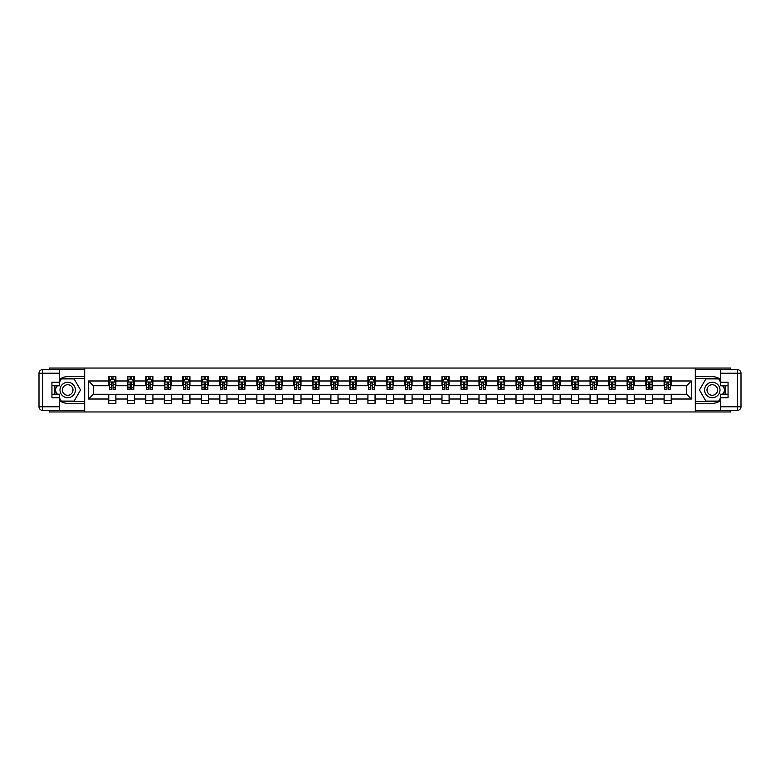 <?xml version="1.0" encoding="UTF-8"?>
<svg xmlns="http://www.w3.org/2000/svg" width="780" height="780" viewBox="0 0 780 780"><rect width="100%" height="100%" fill="white"/><g stroke="black" fill="none" stroke-linecap="round" stroke-linejoin="round"><path stroke-width="1.17" d="M49.325 410.348L49.325 411.957L730.675 411.957L730.675 410.348M730.675 369.652L730.675 368.043L695.312 368.043L695.312 411.957M695.312 368.043L49.325 368.043L49.325 369.652M84.688 411.957L84.688 368.043M671.229 380.981L671.229 376.652L664.111 376.652L664.111 380.981L652.714 380.981L652.714 376.652L645.596 376.652L645.596 380.981L634.208 380.981L634.208 376.652L627.081 376.652L627.081 380.981L615.693 380.981L615.693 376.652L608.575 376.652L608.575 380.981L597.178 380.981L597.178 376.652L590.06 376.652L590.06 380.981L578.672 380.981L578.672 376.652L571.555 376.652L571.555 380.981L560.157 380.981L560.157 376.652L553.039 376.652L553.039 380.981L541.651 380.981L541.651 376.652L534.534 376.652L534.534 380.981L523.136 380.981L523.136 376.652L516.019 376.652L516.019 380.981L504.631 380.981L504.631 376.652L497.503 376.652L497.503 380.981L486.115 380.981L486.115 376.652L478.998 376.652L478.998 380.981L467.6 380.981L467.6 376.652L460.483 376.652L460.483 380.981L449.095 380.981L449.095 376.652L441.977 376.652L441.977 380.981L430.579 380.981L430.579 376.652L423.462 376.652L423.462 380.981L412.074 380.981L412.074 376.652L404.947 376.652L404.947 380.981L393.559 380.981L393.559 376.652L386.441 376.652L386.441 380.981L375.053 380.981L375.053 376.652L367.926 376.652L367.926 380.981L356.538 380.981L356.538 376.652L349.421 376.652L349.421 380.981L338.023 380.981L338.023 376.652L330.905 376.652L330.905 380.981L319.517 380.981L319.517 376.652L312.4 376.652L312.4 380.981L301.002 380.981L301.002 376.652L293.885 376.652L293.885 380.981L282.497 380.981L282.497 376.652L275.369 376.652L275.369 380.981L263.981 380.981L263.981 376.652L256.864 376.652L256.864 380.981L245.466 380.981L245.466 376.652L238.349 376.652L238.349 380.981L226.96 380.981L226.96 376.652L219.843 376.652L219.843 380.981L208.445 380.981L208.445 376.652L201.328 376.652L201.328 380.981L189.94 380.981L189.94 376.652L182.822 376.652L182.822 380.981L171.424 380.981L171.424 376.652L164.307 376.652L164.307 380.981L152.919 380.981L152.919 376.652L145.792 376.652L145.792 380.981L134.404 380.981L134.404 376.652L127.286 376.652L127.286 380.981L115.888 380.981L115.888 376.652L108.771 376.652L108.771 380.981L88.598 380.981L88.598 399.019L93.346 394.27L108.771 394.27L108.771 403.348L115.888 403.348L115.888 394.27L127.286 394.27L127.286 403.348L134.404 403.348L134.404 394.27L145.792 394.27L145.792 403.348L152.919 403.348L152.919 394.27L164.307 394.27L164.307 403.348L171.424 403.348L171.424 394.27L182.822 394.27L182.822 403.348L189.94 403.348L189.94 394.27L201.328 394.27L201.328 403.348L208.445 403.348L208.445 394.27L219.843 394.27L219.843 403.348L226.96 403.348L226.96 394.27L238.349 394.27L238.349 403.348L245.466 403.348L245.466 394.27L256.864 394.27L256.864 403.348L263.981 403.348L263.981 394.27L275.369 394.27L275.369 403.348L282.497 403.348L282.497 394.27L293.885 394.27L293.885 403.348L301.002 403.348L301.002 394.27L312.4 394.27L312.4 403.348L319.517 403.348L319.517 394.27L330.905 394.27L330.905 403.348L338.023 403.348L338.023 394.27L349.421 394.27L349.421 403.348L356.538 403.348L356.538 394.27L367.926 394.27L367.926 403.348L375.053 403.348L375.053 394.27L386.441 394.27L386.441 403.348L393.559 403.348L393.559 394.27L404.947 394.27L404.947 403.348L412.074 403.348L412.074 394.27L423.462 394.27L423.462 403.348L430.579 403.348L430.579 394.27L441.977 394.27L441.977 403.348L449.095 403.348L449.095 394.27L460.483 394.27L460.483 403.348L467.6 403.348L467.6 394.27L478.998 394.27L478.998 403.348L486.115 403.348L486.115 394.27L497.503 394.27L497.503 403.348L504.631 403.348L504.631 394.27L516.019 394.27L516.019 403.348L523.136 403.348L523.136 394.27L534.534 394.27L534.534 403.348L541.651 403.348L541.651 394.27L553.039 394.27L553.039 403.348L560.157 403.348L560.157 394.27L571.555 394.27L571.555 403.348L578.672 403.348L578.672 394.27L590.06 394.27L590.06 403.348L597.178 403.348L597.178 394.27L608.575 394.27L608.575 403.348L615.693 403.348L615.693 394.27L627.081 394.27L627.081 403.348L634.208 403.348L634.208 394.27L645.596 394.27L645.596 403.348L652.714 403.348L652.714 394.27L664.111 394.27L664.111 403.348L671.229 403.348L671.229 394.27L686.654 394.27L686.654 385.729L671.229 385.729L671.229 380.981L691.402 380.981L691.402 399.019L671.229 399.019M664.111 399.019L652.714 399.019M645.596 399.019L634.208 399.019M627.081 399.019L615.693 399.019M608.575 399.019L597.178 399.019M590.06 399.019L578.672 399.019M571.555 399.019L560.157 399.019M553.039 399.019L541.651 399.019M534.534 399.019L523.136 399.019M516.019 399.019L504.631 399.019M497.503 399.019L486.115 399.019M478.998 399.019L467.6 399.019M460.483 399.019L449.095 399.019M441.977 399.019L430.579 399.019M423.462 399.019L412.074 399.019M404.947 399.019L393.559 399.019M386.441 399.019L375.053 399.019M367.926 399.019L356.538 399.019M349.421 399.019L338.023 399.019M330.905 399.019L319.517 399.019M312.4 399.019L301.002 399.019M293.885 399.019L282.497 399.019M275.369 399.019L263.981 399.019M256.864 399.019L245.466 399.019M238.349 399.019L226.96 399.019M219.843 399.019L208.445 399.019M201.328 399.019L189.94 399.019M182.822 399.019L171.424 399.019M164.307 399.019L152.919 399.019M145.792 399.019L134.404 399.019M127.286 399.019L115.888 399.019M108.771 399.019L88.598 399.019M664.111 380.981L664.111 385.729L652.714 385.729L652.714 380.981M645.596 380.981L645.596 385.729L634.208 385.729L634.208 380.981M627.081 380.981L627.081 385.729L615.693 385.729L615.693 380.981M608.575 380.981L608.575 385.729L597.178 385.729L597.178 380.981M590.06 380.981L590.06 385.729L578.672 385.729L578.672 380.981M571.555 380.981L571.555 385.729L560.157 385.729L560.157 380.981M553.039 380.981L553.039 385.729L541.651 385.729L541.651 380.981M534.534 380.981L534.534 385.729L523.136 385.729L523.136 380.981M516.019 380.981L516.019 385.729L504.631 385.729L504.631 380.981M497.503 380.981L497.503 385.729L486.115 385.729L486.115 380.981M478.998 380.981L478.998 385.729L467.6 385.729L467.6 380.981M460.483 380.981L460.483 385.729L449.095 385.729L449.095 380.981M441.977 380.981L441.977 385.729L430.579 385.729L430.579 380.981M423.462 380.981L423.462 385.729L412.074 385.729L412.074 380.981M404.947 380.981L404.947 385.729L393.559 385.729L393.559 380.981M386.441 380.981L386.441 385.729L375.053 385.729L375.053 380.981M367.926 380.981L367.926 385.729L356.538 385.729L356.538 380.981M349.421 380.981L349.421 385.729L338.023 385.729L338.023 380.981M330.905 380.981L330.905 385.729L319.517 385.729L319.517 380.981M312.4 380.981L312.4 385.729L301.002 385.729L301.002 380.981M293.885 380.981L293.885 385.729L282.497 385.729L282.497 380.981M275.369 380.981L275.369 385.729L263.981 385.729L263.981 380.981M256.864 380.981L256.864 385.729L245.466 385.729L245.466 380.981M238.349 380.981L238.349 385.729L226.96 385.729L226.96 380.981M219.843 380.981L219.843 385.729L208.445 385.729L208.445 380.981M201.328 380.981L201.328 385.729L189.94 385.729L189.94 380.981M182.822 380.981L182.822 385.729L171.424 385.729L171.424 380.981M164.307 380.981L164.307 385.729L152.919 385.729L152.919 380.981M145.792 380.981L145.792 385.729L134.404 385.729L134.404 380.981M127.286 380.981L127.286 385.729L115.888 385.729L115.888 380.981M108.771 380.981L108.771 385.729L93.346 385.729L88.598 380.981M93.346 385.729L93.346 394.27M691.402 399.019L686.654 394.27M686.654 385.729L691.402 380.981M108.771 379.616L109.366 379.616M111.618 379.616L113.041 379.616M115.303 379.616L115.888 379.616M108.771 385.613L109.366 385.613M111.618 385.613L113.041 385.613M115.303 385.613L115.888 385.613M108.771 394.387L115.888 394.387M108.771 400.384L115.888 400.384M127.286 394.387L134.404 394.387M127.286 400.384L134.404 400.384M127.286 379.616L127.881 379.616M130.133 379.616L131.557 379.616M133.809 379.616L134.404 379.616M127.286 385.613L127.881 385.613M130.133 385.613L131.557 385.613M133.809 385.613L134.404 385.613M145.792 394.387L152.919 394.387M145.792 400.384L152.919 400.384M145.792 379.616L146.386 379.616M148.639 379.616L150.062 379.616M152.324 379.616L152.919 379.616M145.792 385.613L146.386 385.613M148.639 385.613L150.062 385.613M152.324 385.613L152.919 385.613M164.307 394.387L171.424 394.387M164.307 400.384L171.424 400.384M164.307 379.616L164.902 379.616M167.154 379.616L168.578 379.616M170.83 379.616L171.424 379.616M164.307 385.613L164.902 385.613M167.154 385.613L168.578 385.613M170.83 385.613L171.424 385.613M182.822 394.387L189.94 394.387M182.822 400.384L189.94 400.384M182.822 379.616L183.407 379.616M185.669 379.616L187.093 379.616M189.345 379.616L189.94 379.616M182.822 385.613L183.407 385.613M185.669 385.613L187.093 385.613M189.345 385.613L189.94 385.613M201.328 394.387L208.445 394.387M201.328 400.384L208.445 400.384M201.328 379.616L201.922 379.616M204.175 379.616L205.598 379.616M207.851 379.616L208.445 379.616M201.328 385.613L201.922 385.613M204.175 385.613L205.598 385.613M207.851 385.613L208.445 385.613M219.843 394.387L226.96 394.387M219.843 400.384L226.96 400.384M219.843 379.616L220.438 379.616M222.69 379.616L224.114 379.616M226.366 379.616L226.96 379.616M219.843 385.613L220.438 385.613M222.69 385.613L224.114 385.613M226.366 385.613L226.96 385.613M238.349 394.387L245.466 394.387M238.349 400.384L245.466 400.384M238.349 379.616L238.943 379.616M241.195 379.616L242.619 379.616M244.881 379.616L245.466 379.616M238.349 385.613L238.943 385.613M241.195 385.613L242.619 385.613M244.881 385.613L245.466 385.613M256.864 394.387L263.981 394.387M256.864 400.384L263.981 400.384M256.864 379.616L257.459 379.616M259.711 379.616L261.134 379.616M263.386 379.616L263.981 379.616M256.864 385.613L257.459 385.613M259.711 385.613L261.134 385.613M263.386 385.613L263.981 385.613M275.369 394.387L282.497 394.387M275.369 400.384L282.497 400.384M275.369 379.616L275.964 379.616M278.216 379.616L279.649 379.616M281.902 379.616L282.497 379.616M275.369 385.613L275.964 385.613M278.216 385.613L279.649 385.613M281.902 385.613L282.497 385.613M293.885 394.387L301.002 394.387M293.885 400.384L301.002 400.384M293.885 379.616L294.479 379.616M296.731 379.616L298.155 379.616M300.407 379.616L301.002 379.616M293.885 385.613L294.479 385.613M296.731 385.613L298.155 385.613M300.407 385.613L301.002 385.613M312.4 394.387L319.517 394.387M312.4 400.384L319.517 400.384M312.4 379.616L312.985 379.616M315.247 379.616L316.67 379.616M318.923 379.616L319.517 379.616M312.4 385.613L312.985 385.613M315.247 385.613L316.67 385.613M318.923 385.613L319.517 385.613M330.905 394.387L338.023 394.387M330.905 400.384L338.023 400.384M330.905 379.616L331.5 379.616M333.752 379.616L335.176 379.616M337.438 379.616L338.023 379.616M330.905 385.613L331.5 385.613M333.752 385.613L335.176 385.613M337.438 385.613L338.023 385.613M349.421 394.387L356.538 394.387M349.421 400.384L356.538 400.384M349.421 379.616L350.015 379.616M352.267 379.616L353.691 379.616M355.943 379.616L356.538 379.616M349.421 385.613L350.015 385.613M352.267 385.613L353.691 385.613M355.943 385.613L356.538 385.613M367.926 394.387L375.053 394.387M367.926 400.384L375.053 400.384M367.926 379.616L368.521 379.616M370.773 379.616L372.197 379.616M374.459 379.616L375.053 379.616M367.926 385.613L368.521 385.613M370.773 385.613L372.197 385.613M374.459 385.613L375.053 385.613M386.441 394.387L393.559 394.387M386.441 400.384L393.559 400.384M386.441 379.616L387.036 379.616M389.288 379.616L390.712 379.616M392.964 379.616L393.559 379.616M386.441 385.613L387.036 385.613M389.288 385.613L390.712 385.613M392.964 385.613L393.559 385.613M404.947 394.387L412.074 394.387M404.947 400.384L412.074 400.384M404.947 379.616L405.541 379.616M407.803 379.616L409.227 379.616M411.479 379.616L412.074 379.616M404.947 385.613L405.541 385.613M407.803 385.613L409.227 385.613M411.479 385.613L412.074 385.613M423.462 394.387L430.579 394.387M423.462 400.384L430.579 400.384M423.462 379.616L424.057 379.616M426.309 379.616L427.732 379.616M429.985 379.616L430.579 379.616M423.462 385.613L424.057 385.613M426.309 385.613L427.732 385.613M429.985 385.613L430.579 385.613M441.977 394.387L449.095 394.387M441.977 400.384L449.095 400.384M441.977 379.616L442.562 379.616M444.824 379.616L446.248 379.616M448.5 379.616L449.095 379.616M441.977 385.613L442.562 385.613M444.824 385.613L446.248 385.613M448.5 385.613L449.095 385.613M460.483 394.387L467.6 394.387M460.483 400.384L467.6 400.384M460.483 379.616L461.077 379.616M463.33 379.616L464.753 379.616M467.015 379.616L467.6 379.616M460.483 385.613L461.077 385.613M463.33 385.613L464.753 385.613M467.015 385.613L467.6 385.613M478.998 394.387L486.115 394.387M478.998 400.384L486.115 400.384M478.998 379.616L479.593 379.616M481.845 379.616L483.269 379.616M485.521 379.616L486.115 379.616M478.998 385.613L479.593 385.613M481.845 385.613L483.269 385.613M485.521 385.613L486.115 385.613M497.503 394.387L504.631 394.387M497.503 400.384L504.631 400.384M497.503 379.616L498.098 379.616M500.35 379.616L501.784 379.616M504.036 379.616L504.631 379.616M497.503 385.613L498.098 385.613M500.35 385.613L501.784 385.613M504.036 385.613L504.631 385.613M516.019 394.387L523.136 394.387M516.019 400.384L523.136 400.384M516.019 379.616L516.614 379.616M518.866 379.616L520.289 379.616M522.542 379.616L523.136 379.616M516.019 385.613L516.614 385.613M518.866 385.613L520.289 385.613M522.542 385.613L523.136 385.613M534.534 394.387L541.651 394.387M534.534 400.384L541.651 400.384M534.534 379.616L535.119 379.616M537.381 379.616L538.804 379.616M541.057 379.616L541.651 379.616M534.534 385.613L535.119 385.613M537.381 385.613L538.804 385.613M541.057 385.613L541.651 385.613M553.039 394.387L560.157 394.387M553.039 400.384L560.157 400.384M553.039 379.616L553.634 379.616M555.886 379.616L557.31 379.616M559.562 379.616L560.157 379.616M553.039 385.613L553.634 385.613M555.886 385.613L557.31 385.613M559.562 385.613L560.157 385.613M571.555 394.387L578.672 394.387M571.555 400.384L578.672 400.384M571.555 379.616L572.149 379.616M574.402 379.616L575.825 379.616M578.077 379.616L578.672 379.616M571.555 385.613L572.149 385.613M574.402 385.613L575.825 385.613M578.077 385.613L578.672 385.613M590.06 394.387L597.178 394.387M590.06 400.384L597.178 400.384M590.06 379.616L590.655 379.616M592.907 379.616L594.331 379.616M596.593 379.616L597.178 379.616M590.06 385.613L590.655 385.613M592.907 385.613L594.331 385.613M596.593 385.613L597.178 385.613M608.575 394.387L615.693 394.387M608.575 400.384L615.693 400.384M608.575 379.616L609.17 379.616M611.423 379.616L612.846 379.616M615.098 379.616L615.693 379.616M608.575 385.613L609.17 385.613M611.423 385.613L612.846 385.613M615.098 385.613L615.693 385.613M627.081 394.387L634.208 394.387M627.081 400.384L634.208 400.384M627.081 379.616L627.676 379.616M629.938 379.616L631.361 379.616M633.614 379.616L634.208 379.616M627.081 385.613L627.676 385.613M629.938 385.613L631.361 385.613M633.614 385.613L634.208 385.613M645.596 394.387L652.714 394.387M645.596 400.384L652.714 400.384M645.596 379.616L646.191 379.616M648.443 379.616L649.867 379.616M652.119 379.616L652.714 379.616M645.596 385.613L646.191 385.613M648.443 385.613L649.867 385.613M652.119 385.613L652.714 385.613M664.111 394.387L671.229 394.387M664.111 400.384L671.229 400.384M664.111 379.616L664.697 379.616M666.958 379.616L668.382 379.616M670.634 379.616L671.229 379.616M664.111 385.613L664.697 385.613M666.958 385.613L668.382 385.613M670.634 385.613L671.229 385.613M113.041 378.193L111.618 378.193M115.303 387.796L113.041 387.796L113.041 389.288L115.303 389.288L115.303 382.054L114.114 379.675L110.555 379.675L109.366 382.054L109.366 389.288L111.618 389.288L111.618 387.796L109.366 387.796M109.366 382.054L109.366 376.652M115.303 382.054L115.303 376.652M111.618 379.675L111.618 376.652M113.041 376.652L113.041 379.675M113.041 387.796L113.041 382.941L111.618 382.941L111.618 387.796M71.575 383.321A7.712 7.712 0 0 0 61.035 386.139A7.712 7.712 0 0 0 63.862 396.679A7.712 7.712 0 0 0 74.392 393.861A7.712 7.712 0 0 0 71.575 383.321M70.356 385.427A5.284 5.284 0 0 0 63.141 387.358A5.284 5.284 0 0 0 65.072 394.573A5.284 5.284 0 0 0 72.287 392.642A5.284 5.284 0 0 0 70.356 385.427M59.524 381.995L61.308 378.904L74.119 378.904L80.525 390L74.119 401.095L61.308 401.095L59.524 398.005M57.34 394.212L54.902 390L57.34 385.788M716.137 383.321A7.712 7.712 0 0 0 705.608 386.139A7.712 7.712 0 0 0 708.425 396.679A7.712 7.712 0 0 0 718.965 393.861A7.712 7.712 0 0 0 716.137 383.321M714.928 385.427A5.284 5.284 0 0 0 707.713 387.358A5.284 5.284 0 0 0 709.644 394.573A5.284 5.284 0 0 0 716.859 392.642A5.284 5.284 0 0 0 714.928 385.427M720.476 398.005L718.692 401.095L705.88 401.095L699.475 390L705.88 378.904L718.692 378.904L720.476 381.995M722.66 385.788L725.098 390L722.66 394.212M59.524 400.54A13.348 13.348 0 0 0 67.714 403.348L84.562 403.348L84.562 410.348L42.559 410.348A3.559 3.559 0 0 1 39 406.79L39 373.21A3.559 3.559 0 0 1 42.559 369.652L59.524 369.652L59.524 385.788L51.938 385.788M59.524 369.652L84.562 369.652L84.562 376.652L67.714 376.652A13.348 13.348 0 0 0 59.524 379.46M55.048 385.788A13.348 13.348 0 0 0 55.048 394.212M84.562 403.348L84.562 376.652M51.938 394.212L59.524 394.212L59.524 410.348M59.524 382.229L51.938 382.229L51.938 397.771L59.524 397.771M84.562 378.553L61.103 378.553L59.524 381.284M59.524 398.716L61.103 401.447L84.562 401.447M56.93 385.788L54.493 390L56.93 394.212M720.476 379.46A13.348 13.348 0 0 0 712.286 376.652L695.438 376.652L695.438 369.652L737.441 369.652A3.559 3.559 0 0 1 741 373.21L741 406.79A3.559 3.559 0 0 1 737.441 410.348L720.476 410.348L720.476 394.212L728.062 394.212M720.476 410.348L695.438 410.348L695.438 403.348L712.286 403.348A13.348 13.348 0 0 0 720.476 400.54M724.951 394.212A13.348 13.348 0 0 0 724.951 385.788M695.438 376.652L695.438 403.348M728.062 385.788L720.476 385.788L720.476 369.652M720.476 397.771L728.062 397.771L728.062 382.229L720.476 382.229M695.438 401.447L718.897 401.447L720.476 398.716M720.476 381.284L718.897 378.553L695.438 378.553M723.07 394.212L725.507 390L723.07 385.788M131.557 378.193L130.133 378.193M133.809 387.796L131.557 387.796L131.557 389.288L133.809 389.288L133.809 382.054L132.62 379.675L129.061 379.675L127.881 382.054L127.881 389.288L130.133 389.288L130.133 387.796L127.881 387.796M127.881 382.054L127.881 376.652M133.809 382.054L133.809 376.652M130.133 379.675L130.133 376.652M131.557 376.652L131.557 379.675M131.557 387.796L131.557 382.941L130.133 382.941L130.133 387.796M150.062 378.193L148.639 378.193M152.324 387.796L150.062 387.796L150.062 389.288L152.324 389.288L152.324 382.054L151.135 379.675L147.576 379.675L146.386 382.054L146.386 389.288L148.639 389.288L148.639 387.796L146.386 387.796M146.386 382.054L146.386 376.652M152.324 382.054L152.324 376.652M148.639 379.675L148.639 376.652M150.062 376.652L150.062 379.675M150.062 387.796L150.062 382.941L148.639 382.941L148.639 387.796M168.578 378.193L167.154 378.193M170.83 387.796L168.578 387.796L168.578 389.288L170.83 389.288L170.83 382.054L169.65 379.675L166.082 379.675L164.902 382.054L164.902 389.288L167.154 389.288L167.154 387.796L164.902 387.796M164.902 382.054L164.902 376.652M170.83 382.054L170.83 376.652M167.154 379.675L167.154 376.652M168.578 376.652L168.578 379.675M168.578 387.796L168.578 382.941L167.154 382.941L167.154 387.796M187.093 378.193L185.669 378.193M189.345 387.796L187.093 387.796L187.093 389.288L189.345 389.288L189.345 382.054L188.155 379.675L184.597 379.675L183.407 382.054L183.407 389.288L185.669 389.288L185.669 387.796L183.407 387.796M183.407 382.054L183.407 376.652M189.345 382.054L189.345 376.652M185.669 379.675L185.669 376.652M187.093 376.652L187.093 379.675M187.093 387.796L187.093 382.941L185.669 382.941L185.669 387.796M205.598 378.193L204.175 378.193M207.851 387.796L205.598 387.796L205.598 389.288L207.851 389.288L207.851 382.054L206.671 379.675L203.112 379.675L201.922 382.054L201.922 389.288L204.175 389.288L204.175 387.796L201.922 387.796M201.922 382.054L201.922 376.652M207.851 382.054L207.851 376.652M204.175 379.675L204.175 376.652M205.598 376.652L205.598 379.675M205.598 387.796L205.598 382.941L204.175 382.941L204.175 387.796M224.114 378.193L222.69 378.193M226.366 387.796L224.114 387.796L224.114 389.288L226.366 389.288L226.366 382.054L225.176 379.675L221.618 379.675L220.438 382.054L220.438 389.288L222.69 389.288L222.69 387.796L220.438 387.796M220.438 382.054L220.438 376.652M226.366 382.054L226.366 376.652M222.69 379.675L222.69 376.652M224.114 376.652L224.114 379.675M224.114 387.796L224.114 382.941L222.69 382.941L222.69 387.796M242.619 378.193L241.195 378.193M244.881 387.796L242.619 387.796L242.619 389.288L244.881 389.288L244.881 382.054L243.691 379.675L240.133 379.675L238.943 382.054L238.943 389.288L241.195 389.288L241.195 387.796L238.943 387.796M238.943 382.054L238.943 376.652M244.881 382.054L244.881 376.652M241.195 379.675L241.195 376.652M242.619 376.652L242.619 379.675M242.619 387.796L242.619 382.941L241.195 382.941L241.195 387.796M261.134 378.193L259.711 378.193M263.386 387.796L261.134 387.796L261.134 389.288L263.386 389.288L263.386 382.054L262.197 379.675L258.638 379.675L257.459 382.054L257.459 389.288L259.711 389.288L259.711 387.796L257.459 387.796M257.459 382.054L257.459 376.652M263.386 382.054L263.386 376.652M259.711 379.675L259.711 376.652M261.134 376.652L261.134 379.675M261.134 387.796L261.134 382.941L259.711 382.941L259.711 387.796M279.649 378.193L278.216 378.193M281.902 387.796L279.649 387.796L279.649 389.288L281.902 389.288L281.902 382.054L280.712 379.675L277.154 379.675L275.964 382.054L275.964 389.288L278.216 389.288L278.216 387.796L275.964 387.796M275.964 382.054L275.964 376.652M281.902 382.054L281.902 376.652M278.216 379.675L278.216 376.652M279.649 376.652L279.649 379.675M279.649 387.796L279.649 382.941L278.216 382.941L278.216 387.796M298.155 378.193L296.731 378.193M300.407 387.796L298.155 387.796L298.155 389.288L300.407 389.288L300.407 382.054L299.227 379.675L295.669 379.675L294.479 382.054L294.479 389.288L296.731 389.288L296.731 387.796L294.479 387.796M294.479 382.054L294.479 376.652M300.407 382.054L300.407 376.652M296.731 379.675L296.731 376.652M298.155 376.652L298.155 379.675M298.155 387.796L298.155 382.941L296.731 382.941L296.731 387.796M316.67 378.193L315.247 378.193M318.923 387.796L316.67 387.796L316.67 389.288L318.923 389.288L318.923 382.054L317.733 379.675L314.174 379.675L312.985 382.054L312.985 389.288L315.247 389.288L315.247 387.796L312.985 387.796M312.985 382.054L312.985 376.652M318.923 382.054L318.923 376.652M315.247 379.675L315.247 376.652M316.67 376.652L316.67 379.675M316.67 387.796L316.67 382.941L315.247 382.941L315.247 387.796M335.176 378.193L333.752 378.193M337.438 387.796L335.176 387.796L335.176 389.288L337.438 389.288L337.438 382.054L336.248 379.675L332.69 379.675L331.5 382.054L331.5 389.288L333.752 389.288L333.752 387.796L331.5 387.796M331.5 382.054L331.5 376.652M337.438 382.054L337.438 376.652M333.752 379.675L333.752 376.652M335.176 376.652L335.176 379.675M335.176 387.796L335.176 382.941L333.752 382.941L333.752 387.796M353.691 378.193L352.267 378.193M355.943 387.796L353.691 387.796L353.691 389.288L355.943 389.288L355.943 382.054L354.754 379.675L351.195 379.675L350.015 382.054L350.015 389.288L352.267 389.288L352.267 387.796L350.015 387.796M350.015 382.054L350.015 376.652M355.943 382.054L355.943 376.652M352.267 379.675L352.267 376.652M353.691 376.652L353.691 379.675M353.691 387.796L353.691 382.941L352.267 382.941L352.267 387.796M372.197 378.193L370.773 378.193M374.459 387.796L372.197 387.796L372.197 389.288L374.459 389.288L374.459 382.054L373.269 379.675L369.71 379.675L368.521 382.054L368.521 389.288L370.773 389.288L370.773 387.796L368.521 387.796M368.521 382.054L368.521 376.652M374.459 382.054L374.459 376.652M370.773 379.675L370.773 376.652M372.197 376.652L372.197 379.675M372.197 387.796L372.197 382.941L370.773 382.941L370.773 387.796M390.712 378.193L389.288 378.193M392.964 387.796L390.712 387.796L390.712 389.288L392.964 389.288L392.964 382.054L391.784 379.675L388.216 379.675L387.036 382.054L387.036 389.288L389.288 389.288L389.288 387.796L387.036 387.796M387.036 382.054L387.036 376.652M392.964 382.054L392.964 376.652M389.288 379.675L389.288 376.652M390.712 376.652L390.712 379.675M390.712 387.796L390.712 382.941L389.288 382.941L389.288 387.796M409.227 378.193L407.803 378.193M411.479 387.796L409.227 387.796L409.227 389.288L411.479 389.288L411.479 382.054L410.29 379.675L406.731 379.675L405.541 382.054L405.541 389.288L407.803 389.288L407.803 387.796L405.541 387.796M405.541 382.054L405.541 376.652M411.479 382.054L411.479 376.652M407.803 379.675L407.803 376.652M409.227 376.652L409.227 379.675M409.227 387.796L409.227 382.941L407.803 382.941L407.803 387.796M427.732 378.193L426.309 378.193M429.985 387.796L427.732 387.796L427.732 389.288L429.985 389.288L429.985 382.054L428.805 379.675L425.246 379.675L424.057 382.054L424.057 389.288L426.309 389.288L426.309 387.796L424.057 387.796M424.057 382.054L424.057 376.652M429.985 382.054L429.985 376.652M426.309 379.675L426.309 376.652M427.732 376.652L427.732 379.675M427.732 387.796L427.732 382.941L426.309 382.941L426.309 387.796M446.248 378.193L444.824 378.193M448.5 387.796L446.248 387.796L446.248 389.288L448.5 389.288L448.5 382.054L447.31 379.675L443.752 379.675L442.562 382.054L442.562 389.288L444.824 389.288L444.824 387.796L442.562 387.796M442.562 382.054L442.562 376.652M448.5 382.054L448.5 376.652M444.824 379.675L444.824 376.652M446.248 376.652L446.248 379.675M446.248 387.796L446.248 382.941L444.824 382.941L444.824 387.796M464.753 378.193L463.33 378.193M467.015 387.796L464.753 387.796L464.753 389.288L467.015 389.288L467.015 382.054L465.826 379.675L462.267 379.675L461.077 382.054L461.077 389.288L463.33 389.288L463.33 387.796L461.077 387.796M461.077 382.054L461.077 376.652M467.015 382.054L467.015 376.652M463.33 379.675L463.33 376.652M464.753 376.652L464.753 379.675M464.753 387.796L464.753 382.941L463.33 382.941L463.33 387.796M483.269 378.193L481.845 378.193M485.521 387.796L483.269 387.796L483.269 389.288L485.521 389.288L485.521 382.054L484.331 379.675L480.773 379.675L479.593 382.054L479.593 389.288L481.845 389.288L481.845 387.796L479.593 387.796M479.593 382.054L479.593 376.652M485.521 382.054L485.521 376.652M481.845 379.675L481.845 376.652M483.269 376.652L483.269 379.675M483.269 387.796L483.269 382.941L481.845 382.941L481.845 387.796M501.784 378.193L500.35 378.193M504.036 387.796L501.784 387.796L501.784 389.288L504.036 389.288L504.036 382.054L502.846 379.675L499.288 379.675L498.098 382.054L498.098 389.288L500.35 389.288L500.35 387.796L498.098 387.796M498.098 382.054L498.098 376.652M504.036 382.054L504.036 376.652M500.35 379.675L500.35 376.652M501.784 376.652L501.784 379.675M501.784 387.796L501.784 382.941L500.35 382.941L500.35 387.796M520.289 378.193L518.866 378.193M522.542 387.796L520.289 387.796L520.289 389.288L522.542 389.288L522.542 382.054L521.362 379.675L517.803 379.675L516.614 382.054L516.614 389.288L518.866 389.288L518.866 387.796L516.614 387.796M516.614 382.054L516.614 376.652M522.542 382.054L522.542 376.652M518.866 379.675L518.866 376.652M520.289 376.652L520.289 379.675M520.289 387.796L520.289 382.941L518.866 382.941L518.866 387.796M538.804 378.193L537.381 378.193M541.057 387.796L538.804 387.796L538.804 389.288L541.057 389.288L541.057 382.054L539.867 379.675L536.308 379.675L535.119 382.054L535.119 389.288L537.381 389.288L537.381 387.796L535.119 387.796M535.119 382.054L535.119 376.652M541.057 382.054L541.057 376.652M537.381 379.675L537.381 376.652M538.804 376.652L538.804 379.675M538.804 387.796L538.804 382.941L537.381 382.941L537.381 387.796M557.31 378.193L555.886 378.193M559.562 387.796L557.31 387.796L557.31 389.288L559.562 389.288L559.562 382.054L558.383 379.675L554.824 379.675L553.634 382.054L553.634 389.288L555.886 389.288L555.886 387.796L553.634 387.796M553.634 382.054L553.634 376.652M559.562 382.054L559.562 376.652M555.886 379.675L555.886 376.652M557.31 376.652L557.31 379.675M557.31 387.796L557.31 382.941L555.886 382.941L555.886 387.796M575.825 378.193L574.402 378.193M578.077 387.796L575.825 387.796L575.825 389.288L578.077 389.288L578.077 382.054L576.888 379.675L573.329 379.675L572.149 382.054L572.149 389.288L574.402 389.288L574.402 387.796L572.149 387.796M572.149 382.054L572.149 376.652M578.077 382.054L578.077 376.652M574.402 379.675L574.402 376.652M575.825 376.652L575.825 379.675M575.825 387.796L575.825 382.941L574.402 382.941L574.402 387.796M594.331 378.193L592.907 378.193M596.593 387.796L594.331 387.796L594.331 389.288L596.593 389.288L596.593 382.054L595.403 379.675L591.844 379.675L590.655 382.054L590.655 389.288L592.907 389.288L592.907 387.796L590.655 387.796M590.655 382.054L590.655 376.652M596.593 382.054L596.593 376.652M592.907 379.675L592.907 376.652M594.331 376.652L594.331 379.675M594.331 387.796L594.331 382.941L592.907 382.941L592.907 387.796M612.846 378.193L611.423 378.193M615.098 387.796L612.846 387.796L612.846 389.288L615.098 389.288L615.098 382.054L613.918 379.675L610.35 379.675L609.17 382.054L609.17 389.288L611.423 389.288L611.423 387.796L609.17 387.796M609.17 382.054L609.17 376.652M615.098 382.054L615.098 376.652M611.423 379.675L611.423 376.652M612.846 376.652L612.846 379.675M612.846 387.796L612.846 382.941L611.423 382.941L611.423 387.796M631.361 378.193L629.938 378.193M633.614 387.796L631.361 387.796L631.361 389.288L633.614 389.288L633.614 382.054L632.424 379.675L628.865 379.675L627.676 382.054L627.676 389.288L629.938 389.288L629.938 387.796L627.676 387.796M627.676 382.054L627.676 376.652M633.614 382.054L633.614 376.652M629.938 379.675L629.938 376.652M631.361 376.652L631.361 379.675M631.361 387.796L631.361 382.941L629.938 382.941L629.938 387.796M649.867 378.193L648.443 378.193M652.119 387.796L649.867 387.796L649.867 389.288L652.119 389.288L652.119 382.054L650.939 379.675L647.38 379.675L646.191 382.054L646.191 389.288L648.443 389.288L648.443 387.796L646.191 387.796M646.191 382.054L646.191 376.652M652.119 382.054L652.119 376.652M648.443 379.675L648.443 376.652M649.867 376.652L649.867 379.675M649.867 387.796L649.867 382.941L648.443 382.941L648.443 387.796M668.382 378.193L666.958 378.193M670.634 387.796L668.382 387.796L668.382 389.288L670.634 389.288L670.634 382.054L669.445 379.675L665.886 379.675L664.697 382.054L664.697 389.288L666.958 389.288L666.958 387.796L664.697 387.796M664.697 382.054L664.697 376.652M670.634 382.054L670.634 376.652M666.958 379.675L666.958 376.652M668.382 376.652L668.382 379.675M668.382 387.796L668.382 382.941L666.958 382.941L666.958 387.796M115.274 381.985L109.395 381.985M109.366 379.821L110.477 379.821M114.182 379.821L115.303 379.821M111.618 384.618L109.366 384.618M115.303 384.618L113.041 384.618M113.041 378.944L111.618 378.944M59.524 373.21L42.559 373.21L42.559 406.79L59.524 406.79M39 373.21L42.559 373.21L42.559 369.652M42.559 410.348L42.559 406.79L39 406.79M720.476 406.79L737.441 406.79L737.441 373.21L720.476 373.21M741 406.79L737.441 406.79L737.441 410.348M737.441 369.652L737.441 373.21L741 373.21M133.78 381.985L127.91 381.985M127.881 379.821L128.993 379.821M132.697 379.821L133.809 379.821M130.133 384.618L127.881 384.618M133.809 384.618L131.557 384.618M131.557 378.944L130.133 378.944M152.295 381.985L146.416 381.985M146.386 379.821L147.508 379.821M151.203 379.821L152.324 379.821M148.639 384.618L146.386 384.618M152.324 384.618L150.062 384.618M150.062 378.944L148.639 378.944M170.8 381.985L164.931 381.985M164.902 379.821L166.013 379.821M169.718 379.821L170.83 379.821M167.154 384.618L164.902 384.618M170.83 384.618L168.578 384.618M168.578 378.944L167.154 378.944M189.316 381.985L183.436 381.985M183.407 379.821L184.528 379.821M188.224 379.821L189.345 379.821M185.669 384.618L183.407 384.618M189.345 384.618L187.093 384.618M187.093 378.944L185.669 378.944M207.821 381.985L201.952 381.985M201.922 379.821L203.034 379.821M206.739 379.821L207.851 379.821M204.175 384.618L201.922 384.618M207.851 384.618L205.598 384.618M205.598 378.944L204.175 378.944M226.336 381.985L220.467 381.985M220.438 379.821L221.549 379.821M225.254 379.821L226.366 379.821M222.69 384.618L220.438 384.618M226.366 384.618L224.114 384.618M224.114 378.944L222.69 378.944M244.852 381.985L238.972 381.985M238.943 379.821L240.064 379.821M243.76 379.821L244.881 379.821M241.195 384.618L238.943 384.618M244.881 384.618L242.619 384.618M242.619 378.944L241.195 378.944M263.357 381.985L257.488 381.985M257.459 379.821L258.57 379.821M262.275 379.821L263.386 379.821M259.711 384.618L257.459 384.618M263.386 384.618L261.134 384.618M261.134 378.944L259.711 378.944M281.873 381.985L275.993 381.985M275.964 379.821L277.085 379.821M280.781 379.821L281.902 379.821M278.216 384.618L275.964 384.618M281.902 384.618L279.649 384.618M279.649 378.944L278.216 378.944M300.378 381.985L294.508 381.985M294.479 379.821L295.591 379.821M299.296 379.821L300.407 379.821M296.731 384.618L294.479 384.618M300.407 384.618L298.155 384.618M298.155 378.944L296.731 378.944M318.893 381.985L313.014 381.985M312.985 379.821L314.106 379.821M317.811 379.821L318.923 379.821M315.247 384.618L312.985 384.618M318.923 384.618L316.67 384.618M316.67 378.944L315.247 378.944M337.399 381.985L331.529 381.985M331.5 379.821L332.611 379.821M336.316 379.821L337.438 379.821M333.752 384.618L331.5 384.618M337.438 384.618L335.176 384.618M335.176 378.944L333.752 378.944M355.914 381.985L350.044 381.985M350.015 379.821L351.127 379.821M354.832 379.821L355.943 379.821M352.267 384.618L350.015 384.618M355.943 384.618L353.691 384.618M353.691 378.944L352.267 378.944M374.429 381.985L368.55 381.985M368.521 379.821L369.642 379.821M373.337 379.821L374.459 379.821M370.773 384.618L368.521 384.618M374.459 384.618L372.197 384.618M372.197 378.944L370.773 378.944M392.935 381.985L387.065 381.985M387.036 379.821L388.148 379.821M391.852 379.821L392.964 379.821M389.288 384.618L387.036 384.618M392.964 384.618L390.712 384.618M390.712 378.944L389.288 378.944M411.45 381.985L405.571 381.985M405.541 379.821L406.663 379.821M410.358 379.821L411.479 379.821M407.803 384.618L405.541 384.618M411.479 384.618L409.227 384.618M409.227 378.944L407.803 378.944M429.956 381.985L424.086 381.985M424.057 379.821L425.168 379.821M428.873 379.821L429.985 379.821M426.309 384.618L424.057 384.618M429.985 384.618L427.732 384.618M427.732 378.944L426.309 378.944M448.471 381.985L442.601 381.985M442.562 379.821L443.683 379.821M447.389 379.821L448.5 379.821M444.824 384.618L442.562 384.618M448.5 384.618L446.248 384.618M446.248 378.944L444.824 378.944M466.986 381.985L461.107 381.985M461.077 379.821L462.189 379.821M465.894 379.821L467.015 379.821M463.33 384.618L461.077 384.618M467.015 384.618L464.753 384.618M464.753 378.944L463.33 378.944M485.491 381.985L479.622 381.985M479.593 379.821L480.704 379.821M484.409 379.821L485.521 379.821M481.845 384.618L479.593 384.618M485.521 384.618L483.269 384.618M483.269 378.944L481.845 378.944M504.007 381.985L498.127 381.985M498.098 379.821L499.219 379.821M502.915 379.821L504.036 379.821M500.35 384.618L498.098 384.618M504.036 384.618L501.784 384.618M501.784 378.944L500.35 378.944M522.512 381.985L516.643 381.985M516.614 379.821L517.725 379.821M521.43 379.821L522.542 379.821M518.866 384.618L516.614 384.618M522.542 384.618L520.289 384.618M520.289 378.944L518.866 378.944M541.027 381.985L535.148 381.985M535.119 379.821L536.24 379.821M539.935 379.821L541.057 379.821M537.381 384.618L535.119 384.618M541.057 384.618L538.804 384.618M538.804 378.944L537.381 378.944M559.533 381.985L553.663 381.985M553.634 379.821L554.746 379.821M558.451 379.821L559.562 379.821M555.886 384.618L553.634 384.618M559.562 384.618L557.31 384.618M557.31 378.944L555.886 378.944M578.048 381.985L572.179 381.985M572.149 379.821L573.261 379.821M576.966 379.821L578.077 379.821M574.402 384.618L572.149 384.618M578.077 384.618L575.825 384.618M575.825 378.944L574.402 378.944M596.563 381.985L590.684 381.985M590.655 379.821L591.776 379.821M595.471 379.821L596.593 379.821M592.907 384.618L590.655 384.618M596.593 384.618L594.331 384.618M594.331 378.944L592.907 378.944M615.069 381.985L609.2 381.985M609.17 379.821L610.282 379.821M613.987 379.821L615.098 379.821M611.423 384.618L609.17 384.618M615.098 384.618L612.846 384.618M612.846 378.944L611.423 378.944M633.584 381.985L627.705 381.985M627.676 379.821L628.797 379.821M632.492 379.821L633.614 379.821M629.938 384.618L627.676 384.618M633.614 384.618L631.361 384.618M631.361 378.944L629.938 378.944M652.09 381.985L646.22 381.985M646.191 379.821L647.303 379.821M651.008 379.821L652.119 379.821M648.443 384.618L646.191 384.618M652.119 384.618L649.867 384.618M649.867 378.944L648.443 378.944M670.605 381.985L664.726 381.985M664.697 379.821L665.818 379.821M669.523 379.821L670.634 379.821M666.958 384.618L664.697 384.618M670.634 384.618L668.382 384.618M668.382 378.944L666.958 378.944"/></g></svg>
